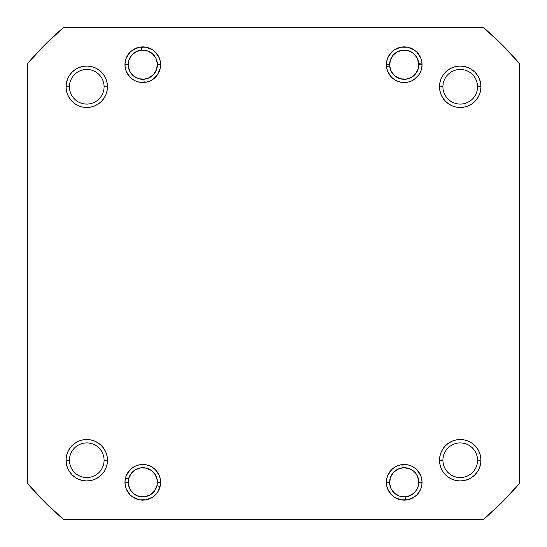 <?xml version="1.0" encoding="UTF-8"?>
<svg xmlns="http://www.w3.org/2000/svg" width="547" height="547" viewBox="0 0 547 547"><rect width="100%" height="100%" fill="white"/><g stroke="black" fill="none" stroke-linecap="round" stroke-linejoin="round"><path stroke-width="0.82" d="M480.943 460.232L480.546 464.273L480.943 460.232A20.711 20.711 0 0 1 460.232 480.943A20.711 20.711 0 0 1 439.521 460.232L442.92 460.232A17.313 17.313 0 0 0 460.232 477.552A17.313 17.313 0 0 0 477.552 460.232A17.313 17.313 0 0 0 460.232 442.92A17.313 17.313 0 0 0 442.92 460.232L439.521 460.232A20.711 20.711 0 0 1 460.232 439.521A20.711 20.711 0 0 1 480.943 460.232L477.552 460.232A17.313 17.313 0 0 1 460.232 477.552A17.313 17.313 0 0 1 442.92 460.232A17.313 17.313 0 0 1 460.232 442.92A17.313 17.313 0 0 1 477.552 460.232L480.943 460.232L480.546 456.191L479.37 452.307L477.456 448.731L474.878 445.593L471.74 443.015L468.157 441.101L464.273 439.925L460.232 439.521L456.191 439.925L452.307 441.101L448.731 443.015L445.593 445.593L443.015 448.731L441.101 452.307L439.925 456.191L439.521 460.232L439.925 464.273L441.101 468.157L443.015 471.74L445.593 474.878L448.731 477.456L452.307 479.37L456.191 480.546L460.232 480.943L464.273 480.546L468.157 479.37L471.74 477.456L474.878 474.878L477.456 471.74L479.37 468.157L480.546 464.273L480.943 460.232L480.546 464.273L479.37 468.157L477.456 471.74L474.878 474.878L471.74 477.456L468.157 479.37L464.273 480.546L460.232 480.943M421.696 478.823L422.038 482.304L418.811 482.304L422.038 482.304L421.696 478.823L420.684 475.48L416.821 469.702L414.12 467.48L411.036 465.832L407.693 464.82L400.739 464.82L397.396 465.832L394.312 467.48L391.611 469.702L387.748 475.48L386.729 478.823L386.387 482.304A17.825 17.825 0 0 1 404.212 464.478A17.825 17.825 0 0 1 422.038 482.304L421.696 485.784L422.038 482.304A17.825 17.825 0 0 1 404.212 500.129A17.825 17.825 0 0 1 386.387 482.304L386.729 485.784L387.748 489.127L391.611 494.905L394.312 497.12L400.739 499.787L407.693 499.787L414.12 497.12L416.821 494.905L419.036 492.204L420.684 489.127L421.696 485.784M386.729 485.784L386.387 482.304L389.614 482.304L386.387 482.304L386.729 478.823M160.271 478.823L160.613 482.304L157.386 482.304L160.613 482.304L160.271 478.823L159.252 475.48L155.389 469.702L152.688 467.48L149.605 465.832L146.261 464.82L139.307 464.82L135.964 465.832L132.88 467.48L130.179 469.702L126.316 475.48L125.304 478.823L124.962 482.304A17.825 17.825 0 0 1 142.788 464.478A17.825 17.825 0 0 1 160.613 482.304L160.271 485.784L160.613 482.304A17.825 17.825 0 0 1 142.788 500.129A17.825 17.825 0 0 1 124.962 482.304L125.304 485.784L126.316 489.127L130.179 494.905L132.88 497.12L139.307 499.787L146.261 499.787L152.688 497.12L155.389 494.905L157.604 492.204L160.271 485.784M125.304 485.784L124.962 482.304L128.189 482.304L124.962 482.304L125.304 478.823M104.08 460.232A17.313 17.313 0 0 0 86.768 442.92A17.313 17.313 0 0 0 69.448 460.232L66.057 460.232A20.711 20.711 0 0 1 86.768 439.521A20.711 20.711 0 0 1 107.479 460.232L104.08 460.232A17.313 17.313 0 0 1 86.768 477.552A17.313 17.313 0 0 1 69.448 460.232A17.313 17.313 0 0 1 86.768 442.92A17.313 17.313 0 0 1 104.08 460.232L107.479 460.232L107.075 456.191L105.899 452.307L103.985 448.731L101.407 445.593L98.269 443.015L94.693 441.101L90.809 439.925L86.768 439.521L82.727 439.925L78.843 441.101L75.26 443.015L72.122 445.593L69.544 448.731L67.63 452.307L66.454 456.191L66.057 460.232L66.454 464.273L67.63 468.157L69.544 471.74L72.122 474.878L75.26 477.456L78.843 479.37L82.727 480.546L86.768 480.943L90.809 480.546L94.693 479.37L98.269 477.456L101.407 474.878L103.985 471.74L105.899 468.157L107.075 464.273L107.479 460.232A20.711 20.711 0 0 1 86.768 480.943A20.711 20.711 0 0 1 66.057 460.232L69.448 460.232A17.313 17.313 0 0 0 86.768 477.552A17.313 17.313 0 0 0 104.08 460.232M66.057 86.768L66.454 82.727L66.057 86.768L69.448 86.768A17.313 17.313 0 0 0 86.768 104.08A17.313 17.313 0 0 0 104.08 86.768A17.313 17.313 0 0 0 86.768 69.448A17.313 17.313 0 0 0 69.448 86.768L66.057 86.768A20.711 20.711 0 0 1 86.768 66.057A20.711 20.711 0 0 1 107.479 86.768L104.08 86.768A17.313 17.313 0 0 1 86.768 104.08A17.313 17.313 0 0 1 69.448 86.768A17.313 17.313 0 0 1 86.768 69.448A17.313 17.313 0 0 1 104.08 86.768L107.479 86.768L107.075 82.727L105.899 78.843L103.985 75.26L101.407 72.122L98.269 69.544L94.693 67.63L90.809 66.454L86.768 66.057L82.727 66.454L78.843 67.63L75.26 69.544L72.122 72.122L69.544 75.26L67.63 78.843L66.454 82.727L66.057 86.768L66.454 90.809L67.63 94.693L69.544 98.269L72.122 101.407L75.26 103.985L78.843 105.899L82.727 107.075L86.768 107.479L90.809 107.075L94.693 105.899L98.269 103.985L101.407 101.407L103.985 98.269L105.899 94.693L107.075 90.809L107.479 86.768A20.711 20.711 0 0 1 86.768 107.479A20.711 20.711 0 0 1 66.057 86.768L66.454 82.727L67.63 78.843L69.544 75.26L72.122 72.122L75.26 69.544L78.843 67.63L82.727 66.454L86.768 66.057M160.271 61.216L160.613 64.696L157.386 64.696L160.613 64.696L160.271 61.216L159.252 57.873L155.389 52.095L152.688 49.88L146.261 47.213L139.307 47.213L132.88 49.88L130.179 52.095L126.316 57.873L125.304 61.216L124.962 64.696A17.825 17.825 0 0 1 142.788 46.871A17.825 17.825 0 0 1 160.613 64.696L160.271 68.177L160.613 64.696A17.825 17.825 0 0 1 142.788 82.522A17.825 17.825 0 0 1 124.962 64.696L125.304 68.177L126.316 71.52L130.179 77.298L132.88 79.52L135.964 81.168L139.307 82.18L146.261 82.18L149.605 81.168L152.688 79.52L157.604 74.597L160.271 68.177M125.304 68.177L124.962 64.696L128.189 64.696L124.962 64.696L125.304 61.216M421.696 61.216L422.038 64.696L418.811 64.696L422.038 64.696L421.696 61.216L420.684 57.873L416.821 52.095L414.12 49.88L407.693 47.213L400.739 47.213L394.312 49.88L391.611 52.095L387.748 57.873L386.729 61.216L386.387 64.696A17.825 17.825 0 0 1 404.212 46.871A17.825 17.825 0 0 1 422.038 64.696L421.696 68.177L422.038 64.696A17.825 17.825 0 0 1 404.212 82.522A17.825 17.825 0 0 1 386.387 64.696L386.729 68.177L387.748 71.52L391.611 77.298L394.312 79.52L397.396 81.168L400.739 82.18L407.693 82.18L411.036 81.168L414.12 79.52L419.036 74.597L420.684 71.52L421.696 68.177M386.729 68.177L386.387 64.696L389.614 64.696L386.387 64.696L386.729 61.216M477.552 86.768A17.313 17.313 0 0 0 460.232 69.448A17.313 17.313 0 0 0 442.92 86.768L439.521 86.768A20.711 20.711 0 0 1 460.232 66.057A20.711 20.711 0 0 1 480.943 86.768L477.552 86.768A17.313 17.313 0 0 1 460.232 104.08A17.313 17.313 0 0 1 442.92 86.768A17.313 17.313 0 0 1 460.232 69.448A17.313 17.313 0 0 1 477.552 86.768L480.943 86.768L480.546 82.727L479.37 78.843L477.456 75.26L474.878 72.122L471.74 69.544L468.157 67.63L464.273 66.454L460.232 66.057L456.191 66.454L452.307 67.63L448.731 69.544L445.593 72.122L443.015 75.26L441.101 78.843L439.925 82.727L439.521 86.768L439.925 90.809L441.101 94.693L443.015 98.269L445.593 101.407L448.731 103.985L452.307 105.899L456.191 107.075L460.232 107.479L464.273 107.075L468.157 105.899L471.74 103.985L474.878 101.407L477.456 98.269L479.37 94.693L480.546 90.809L480.943 86.768A20.711 20.711 0 0 1 460.232 107.479A20.711 20.711 0 0 1 439.521 86.768L442.92 86.768A17.313 17.313 0 0 0 460.232 104.08A17.313 17.313 0 0 0 477.552 86.768M483.24 519.65L63.76 519.65L44.827 502.173L27.35 483.24L27.35 63.76L44.827 44.827L63.76 27.35L483.24 27.35L502.173 44.827L519.65 63.76L519.65 483.24L502.173 502.173L483.24 519.65L63.76 519.65A323.393 323.393 0 0 1 27.35 483.24L27.35 63.76A323.393 323.393 0 0 1 63.76 27.35L483.24 27.35A323.393 323.393 0 0 1 519.65 63.76L519.65 483.24A323.393 323.393 0 0 1 483.24 519.65M159.252 71.52L157.604 74.597M155.389 77.298L152.688 79.52L149.605 81.168M132.88 49.88L135.964 48.232M103.985 98.269L101.407 101.407L103.985 98.269L101.407 101.407L98.269 103.985M75.26 103.985L72.122 101.407L75.26 103.985L72.122 101.407L69.544 98.269L67.63 94.693M101.407 72.122L98.269 69.544L94.693 67.63L98.269 69.544L101.407 72.122L103.985 75.26M397.396 81.168L394.312 79.52L391.611 77.298M387.748 57.873L389.396 54.796M394.312 49.88L397.396 48.232M474.878 101.407L477.456 98.269L479.37 94.693L477.456 98.269L474.878 101.407L471.74 103.985M448.731 103.985L445.593 101.407L448.731 103.985L445.593 101.407L443.015 98.269M443.015 75.26L445.593 72.122L443.015 75.26L445.593 72.122L448.731 69.544L452.307 67.63M460.232 66.057L464.273 66.454L460.232 66.057L464.273 66.454L468.157 67.63L471.74 69.544L474.878 72.122L477.456 75.26L479.37 78.843L480.546 82.727L480.943 86.768M103.985 471.74L101.407 474.878L103.985 471.74L101.407 474.878L98.269 477.456L94.693 479.37M86.768 480.943L82.727 480.546L86.768 480.943L82.727 480.546L78.843 479.37L75.26 477.456L72.122 474.878L69.544 471.74L67.63 468.157L66.454 464.273L66.057 460.232M72.122 445.593L69.544 448.731L67.63 452.307L69.544 448.731L72.122 445.593L75.26 443.015M98.269 443.015L101.407 445.593L98.269 443.015L101.407 445.593L103.985 448.731M159.252 489.127L157.604 492.204M152.688 497.12L149.605 498.768M149.605 465.832L152.688 467.48L155.389 469.702M414.12 497.12L411.036 498.768M387.748 475.48L389.396 472.403M391.611 469.702L394.312 467.48L397.396 465.832M445.593 474.878L448.731 477.456L452.307 479.37L448.731 477.456L445.593 474.878L443.015 471.74M443.015 448.731L445.593 445.593L443.015 448.731L445.593 445.593L448.731 443.015M471.74 443.015L474.878 445.593L471.74 443.015L474.878 445.593L477.456 448.731L479.37 452.307M66.454 82.727L67.63 78.843L69.544 75.26L72.122 72.122L75.26 69.544L78.843 67.63L82.727 66.454L78.843 67.63L75.26 69.544L72.122 72.122L69.544 75.26L67.63 78.843L66.454 82.727M464.273 66.454L468.157 67.63L471.74 69.544L474.878 72.122L477.456 75.26L479.37 78.843L480.546 82.727L479.37 78.843L477.456 75.26L474.878 72.122L471.74 69.544L468.157 67.63L464.273 66.454M480.546 464.273L479.37 468.157L477.456 471.74L474.878 474.878L471.74 477.456L468.157 479.37L464.273 480.546L468.157 479.37L471.74 477.456L474.878 474.878L477.456 471.74L479.37 468.157L480.546 464.273M82.727 480.546L78.843 479.37L75.26 477.456L72.122 474.878L69.544 471.74L67.63 468.157L66.454 464.273L67.63 468.157L69.544 471.74L72.122 474.878L75.26 477.456L78.843 479.37L82.727 480.546M402.9 465.381L403.084 467.747A14.598 14.598 0 0 1 418.77 481.175A14.598 14.598 0 0 1 405.341 496.861L405.525 499.226L405.341 496.861L410.824 495.322L415.303 491.801L418.093 486.83L418.77 481.175L417.231 475.692L413.71 471.213L408.746 468.423L403.084 467.747L397.601 469.285L393.122 472.806L390.332 477.777L389.655 483.432L391.201 488.915L394.722 493.394L399.686 496.184L405.341 496.861A14.598 14.598 0 0 1 389.655 483.432A14.598 14.598 0 0 1 403.084 467.747L402.9 465.381M159.286 486.304L156.975 485.743A14.598 14.598 0 0 1 139.348 496.491A14.598 14.598 0 0 1 128.6 478.864L126.289 478.304L128.6 478.864L128.36 484.56L130.323 489.907L134.179 494.098L139.348 496.491L145.037 496.731L150.391 494.768L154.582 490.912L156.975 485.743L157.208 480.047L155.252 474.7L151.389 470.509L146.22 468.116L140.531 467.876L135.184 469.839L130.993 473.695L128.6 478.864A14.598 14.598 0 0 1 146.22 468.116A14.598 14.598 0 0 1 156.975 485.743L159.286 486.304M421.115 63.09L418.749 63.315A14.598 14.598 0 0 1 405.601 79.233A14.598 14.598 0 0 1 389.683 66.078L387.317 66.303L389.683 66.078L391.317 71.534L394.913 75.951L399.932 78.652L405.601 79.233L411.057 77.592L415.467 73.995L418.168 68.984L418.749 63.315L417.115 57.859L413.511 53.442L408.5 50.741L402.831 50.16L397.375 51.801L392.958 55.397L390.257 60.416L389.683 66.078A14.598 14.598 0 0 1 402.831 50.16A14.598 14.598 0 0 1 418.749 63.315L421.115 63.09M141.475 47.774L141.659 50.139A14.598 14.598 0 0 1 157.345 63.568A14.598 14.598 0 0 1 143.916 79.253L144.1 81.619L143.916 79.253L149.399 77.715L153.878 74.194L156.668 69.223L157.345 63.568L155.799 58.085L152.278 53.606L147.314 50.816L141.659 50.139L136.176 51.678L131.697 55.199L128.907 60.17L128.23 65.825L129.769 71.308L133.29 75.787L138.254 78.577L143.916 79.253A14.598 14.598 0 0 1 128.23 65.825A14.598 14.598 0 0 1 141.659 50.139L141.475 47.774"/></g></svg>
